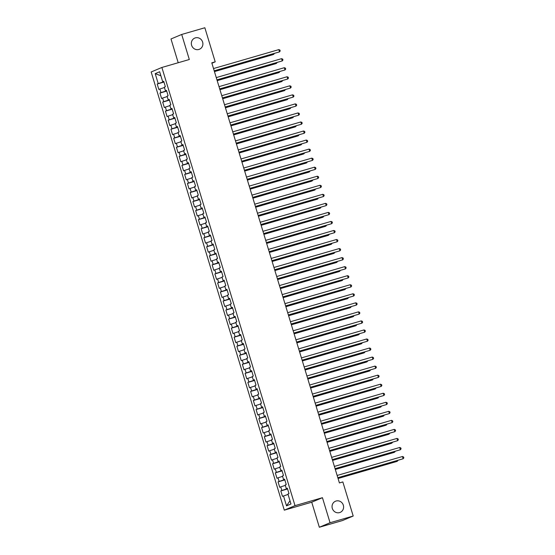 <?xml version="1.0" encoding="UTF-8"?>
<svg xmlns="http://www.w3.org/2000/svg" width="555" height="555" viewBox="0 0 555 555"><rect width="100%" height="100%" fill="white"/><g stroke="black" fill="none" stroke-linecap="round" stroke-linejoin="round"><path stroke-width="0.83" d="M336.052 501.026A6.05 5.71 -112.8 0 1 340.159 512.39A6.05 5.71 -112.8 0 1 332.424 508.72A6.05 5.71 -112.8 0 1 336.052 501.026M195.339 37.886A6.05 5.71 -112.8 0 1 199.446 49.249A6.05 5.71 -112.8 0 1 191.711 45.579A6.05 5.71 -112.8 0 1 195.339 37.886M319.34 527.25L330.052 522.741L322.441 497.689L311.73 502.206L319.34 527.25L342.49 520.541L353.202 516.025L342.844 481.934L339.41 482.933L211.781 62.833L215.208 61.841L204.85 27.75L181.7 34.459L170.989 38.975L178.21 62.729M311.73 502.206L284.299 510.156L151.168 71.977L161.88 67.46L295.01 505.647L284.299 510.156M160.874 75.771L155.199 73.642L158.224 83.59L157.197 84.02L158.841 89.445L159.868 89.015L160.971 92.63L159.944 93.06L161.588 98.492L162.615 98.055L163.718 101.669L162.691 102.106L164.335 107.531L165.362 107.094L166.465 110.716L165.439 111.146L167.083 116.571L168.109 116.141L169.213 119.755L168.186 120.192L169.83 125.617L170.857 125.18L171.96 128.802L170.933 129.232L172.577 134.657L173.604 134.227L174.707 137.841L173.68 138.271L175.325 143.696L176.351 143.266L177.454 146.881L176.428 147.318L178.072 152.743L179.099 152.306L180.202 155.927L179.175 156.357L180.819 161.782L181.846 161.352L182.949 164.967L181.922 165.397L183.566 170.829L184.593 170.392L185.696 174.006L184.669 174.443L186.314 179.869L187.34 179.431L188.443 183.053L187.417 183.483L189.061 188.908L190.088 188.478L191.191 192.092L190.164 192.529L191.808 197.955L192.835 197.518L193.938 201.139L192.911 201.569L194.555 206.994L195.582 206.564L196.685 210.178L195.658 210.609L197.302 216.034L198.329 215.604L199.432 219.218L198.406 219.655L200.05 225.08L201.076 224.643L202.18 228.265L201.153 228.695L202.797 234.12L203.824 233.69L204.927 237.304L203.9 237.734L205.544 243.159L206.571 242.729L207.674 246.344L206.647 246.781L208.292 252.206L209.318 251.769L210.421 255.39L209.395 255.82L211.039 261.245L212.065 260.815L213.169 264.43L212.142 264.867L213.786 270.292L214.813 269.855L215.916 273.476L214.889 273.906L216.533 279.332L217.56 278.901L218.663 282.516L217.636 282.946L219.28 288.371L220.307 287.941L221.41 291.555L220.384 291.992L222.028 297.418L223.054 296.981L224.158 300.602L223.131 301.032L224.775 306.457L225.802 306.027L226.905 309.641L225.878 310.072L227.522 315.497L228.549 315.067L229.652 318.681L228.625 319.118L230.269 324.543L231.296 324.106L232.399 327.727L231.373 328.158L233.017 333.583L234.043 333.153L235.147 336.767L234.12 337.204L235.764 342.629L236.791 342.192L237.894 345.814L236.867 346.244L238.511 351.669L239.538 351.239L240.641 354.853L239.614 355.283L241.258 360.708L242.285 360.278L243.388 363.893L242.362 364.33L244.006 369.755L245.032 369.318L246.136 372.939L245.109 373.369L246.753 378.794L247.78 378.364L248.883 381.979L247.856 382.409L249.5 387.834L250.527 387.404L251.63 391.018L250.603 391.455L252.248 396.881L253.274 396.443L254.377 400.065L253.351 400.495L254.995 405.92L256.022 405.49L257.125 409.104L256.098 409.541L257.742 414.967L258.769 414.529L259.872 418.151L258.845 418.581L260.489 424.006L261.516 423.576L262.619 427.19L261.592 427.621L263.236 433.046L264.263 432.616L265.366 436.23L264.34 436.667L265.984 442.092L267.01 441.655L268.114 445.276L267.087 445.707L268.731 451.132L269.758 450.702L270.861 454.316L269.827 454.746L271.478 460.171L272.505 459.741L273.608 463.356L272.574 463.793L274.225 469.218L275.252 468.781L276.355 472.402L275.322 472.832L276.973 478.257L278 477.827L279.103 481.442L278.069 481.879L279.72 487.304L280.747 486.867L281.85 490.488L280.816 490.918L282.467 496.343L288.073 494.429M155.199 73.642L159.66 71.761L162.809 82.105L163.864 81.8M290.001 500.77L286.519 505.855L290.973 503.982L287.955 494.033L288.982 493.596L287.33 488.171L286.304 488.608L285.208 484.987L286.234 484.557L284.583 479.131L283.556 479.562L282.46 475.947L283.487 475.517L281.836 470.092L280.809 470.522L279.713 466.908L280.74 466.471L279.089 461.045L278.062 461.483L276.966 457.861L277.993 457.431L276.341 452.006L275.315 452.436L274.219 448.822L275.245 448.391L273.594 442.966L272.567 443.396L271.471 439.782L272.498 439.345L270.847 433.92L269.82 434.357L268.724 430.736L269.751 430.305L268.1 424.88L267.073 425.31L265.977 421.696L267.004 421.259L265.352 415.834L264.326 416.271L263.23 412.649L264.256 412.219L262.605 406.794L261.578 407.224L260.482 403.61L261.509 403.18L259.858 397.755L258.831 398.185L257.735 394.57L258.762 394.133L257.111 388.708L256.084 389.145L254.988 385.524L256.015 385.094L254.363 379.669L253.337 380.099L252.241 376.484L253.267 376.054L251.616 370.629L250.589 371.059L249.493 367.445L250.52 367.008L248.869 361.583L247.842 362.02L246.746 358.398L247.773 357.968L246.122 352.543L245.095 352.973L243.999 349.359L245.026 348.922L243.374 343.496L242.348 343.933L241.252 340.312L242.278 339.882L240.627 334.457L239.6 334.887L238.504 331.273L239.531 330.842L237.88 325.417L236.853 325.847L235.757 322.233L236.784 321.796L235.133 316.371L234.106 316.808L233.01 313.186L234.037 312.756L232.385 307.331L231.359 307.761L230.263 304.147L231.289 303.717L229.638 298.292L228.611 298.722L227.515 295.107L228.542 294.67L226.891 289.245L225.864 289.682L224.768 286.061L225.795 285.631L224.144 280.206L223.117 280.636L222.021 277.021L223.048 276.584L221.396 271.159L220.37 271.596L219.274 267.982L220.3 267.545L218.649 262.12L217.622 262.55L216.526 258.935L217.553 258.505L215.902 253.08L214.875 253.51L213.779 249.896L214.806 249.459L213.155 244.033L212.128 244.471L211.032 240.849L212.059 240.419L210.407 234.994L209.381 235.424L208.285 231.81L209.311 231.379L207.66 225.954L206.633 226.384L205.537 222.77L206.564 222.333L204.913 216.908L203.886 217.345L202.79 213.724L203.817 213.293L202.166 207.868L201.139 208.298L200.043 204.684L201.07 204.247L199.418 198.822L198.392 199.259L197.296 195.644L198.322 195.207L196.671 189.782L195.644 190.212L194.548 186.598L195.575 186.168L193.924 180.743L192.897 181.173L191.801 177.558L192.828 177.121L191.177 171.696L190.15 172.133L189.054 168.512L190.081 168.082L188.429 162.657L187.403 163.087L186.307 159.472L187.333 159.042L185.682 153.617L184.655 154.047L183.559 150.433L184.586 149.996L182.935 144.571L181.908 145.008L180.812 141.386L181.839 140.956L180.188 135.531L179.161 135.961L178.065 132.347L179.092 131.91L177.44 126.484L176.414 126.922L175.318 123.307L176.344 122.87L174.693 117.445L173.666 117.875L172.57 114.261L173.597 113.831L171.953 108.405L170.919 108.835L169.823 105.221L170.85 104.784L169.206 99.359L168.172 99.796L167.076 96.175L168.103 95.744L166.458 90.319L165.425 90.749L164.329 87.135L165.355 86.705L163.711 81.28L162.677 81.71L163.767 81.467M286.519 505.855L283.494 495.913M287.49 488.698L286.435 489.004L286.311 488.608L287.393 488.365M281.85 490.488L286.435 489.004M280.747 486.867L285.325 485.389M284.743 479.652L283.688 479.964L283.563 479.562L284.646 479.326M279.103 481.442L283.688 479.964M278 477.827L282.578 476.35M281.995 470.612L280.941 470.917L280.816 470.522M276.355 472.402L280.941 470.917M275.252 468.781L279.831 467.303M279.248 461.573L278.194 461.878L278.069 461.476L279.151 461.24M273.608 463.356L278.194 461.878M272.505 459.741L277.084 458.263M280.809 470.522L281.898 470.279M276.501 452.526L275.447 452.831L275.322 452.436L276.404 452.193M270.861 454.316L275.447 452.831M269.758 450.702L274.337 449.217M273.754 443.487L272.699 443.792L272.574 443.396L273.657 443.154M268.114 445.276L272.699 443.792M267.01 441.655L271.589 440.177M271.006 434.44L269.952 434.752L269.827 434.35L270.909 434.114M265.366 436.23L269.952 434.752M264.263 432.616L268.842 431.138M268.259 425.401L267.205 425.706L267.08 425.31M262.619 427.19L267.205 425.706M261.516 423.576L266.095 422.091M265.512 416.361L264.457 416.666L264.333 416.271L265.415 416.028M259.872 418.151L264.457 416.666M258.769 414.529L263.348 413.052M267.073 425.31L268.162 425.068M262.765 407.315L261.71 407.627L261.585 407.224L262.668 406.988M257.125 409.104L261.71 407.627M256.022 405.49L260.6 404.012M260.017 398.275L258.963 398.58L258.838 398.185L259.92 397.942M254.377 400.065L258.963 398.58M253.274 396.443L257.853 394.966M257.27 389.235L256.216 389.541L256.091 389.138M251.63 391.018L256.216 389.541M250.527 387.404L255.106 385.926M254.523 380.189L253.469 380.494L253.344 380.099M248.883 381.979L253.469 380.494M247.78 378.364L252.358 376.88M256.084 389.145L257.173 388.902M251.776 371.149L250.721 371.455L250.596 371.059L251.679 370.816M246.136 372.939L250.721 371.455M245.032 369.318L249.611 367.84M253.337 380.099L254.426 379.856M249.028 362.103L247.974 362.415L247.849 362.013M243.388 363.893L247.974 362.415M242.285 360.278L246.864 358.801M246.281 353.063L245.227 353.368L245.102 352.973L246.184 352.73M240.641 354.853L245.227 353.368M239.538 351.239L244.117 349.754M247.842 362.02L248.931 361.777M243.534 344.024L242.479 344.329L242.355 343.933L243.437 343.691M237.894 345.814L242.479 344.329M236.791 342.192L241.37 340.714M240.787 334.977L239.732 335.289L239.607 334.887M235.147 336.767L239.732 335.289M234.043 333.153L238.622 331.675M238.04 325.938L236.985 326.243L236.86 325.847L237.942 325.605M232.399 327.727L236.985 326.243M231.296 324.106L235.875 322.628M239.6 334.887L240.69 334.651M235.292 316.898L234.238 317.203L234.113 316.801L235.195 316.565M229.652 318.681L234.238 317.203M228.549 315.067L233.128 313.589M232.545 307.852L231.49 308.157L231.366 307.761L232.448 307.519M226.905 309.641L231.49 308.157M225.802 306.027L230.38 304.542M229.798 298.812L228.743 299.117L228.618 298.722L229.701 298.479M224.158 300.602L228.743 299.117M223.054 296.981L227.633 295.503M227.05 289.765L225.996 290.078L225.871 289.675M221.41 291.555L225.996 290.078M220.307 287.941L224.886 286.463M224.303 280.726L223.249 281.031L223.131 280.636M218.663 282.516L223.249 281.031M217.56 278.901L222.139 277.417M225.864 289.682L226.953 289.439M221.556 271.686L220.501 271.992L220.384 271.596L221.459 271.353M215.916 273.476L220.501 271.992M214.813 269.855L219.392 268.377M223.117 280.636L224.206 280.393M218.809 262.64L217.754 262.952L217.636 262.55L218.712 262.314M213.169 264.43L217.754 262.952M212.065 260.815L216.644 259.338M216.061 253.6L215.007 253.906L214.889 253.51L215.964 253.267M210.421 255.39L215.007 253.906M209.318 251.769L213.897 250.291M213.314 244.561L212.26 244.866L212.142 244.464M207.674 246.344L212.26 244.866M206.571 242.729L211.15 241.252M210.567 235.514L209.512 235.82L209.395 235.424M204.927 237.304L209.512 235.82M203.824 233.69L208.402 232.205M212.128 244.471L213.217 244.228M207.82 226.475L206.765 226.78L206.647 226.384L207.723 226.142M202.18 228.265L206.765 226.78M201.076 224.643L205.655 223.166M209.381 235.424L210.47 235.181M205.073 217.435L204.018 217.74L203.9 217.338L204.975 217.102M199.432 219.218L204.018 217.74M198.329 215.604L202.908 214.126M202.325 208.389L201.271 208.694L201.153 208.298L202.228 208.056M196.685 210.178L201.271 208.694M195.582 206.564L200.161 205.079M199.578 199.349L198.524 199.654L198.406 199.259M193.938 201.139L198.524 199.654M192.835 197.518L197.413 196.04M196.831 190.303L195.776 190.615L195.658 190.212M191.191 192.092L195.776 190.615M190.088 188.478L194.666 187M198.392 199.259L199.481 199.016M194.083 181.263L193.029 181.568L192.911 181.173L193.986 180.93M188.443 183.053L193.029 181.568M187.34 179.431L191.919 177.954M195.644 190.212L196.734 189.976M191.336 172.223L190.282 172.529L190.164 172.126L191.239 171.89M185.696 174.006L190.282 172.529M184.593 170.392L189.172 168.914M188.589 163.177L187.534 163.482L187.417 163.087L188.492 162.844M182.949 164.967L187.534 163.482M181.846 161.352L186.425 159.868M185.842 154.137L184.787 154.443L184.669 154.047M180.202 155.927L184.787 154.443M179.099 152.306L183.677 150.828M183.095 145.098L182.04 145.403L181.922 145.001M177.454 146.881L182.04 145.403M176.351 143.266L180.93 141.789M184.655 154.047L185.745 153.804M180.347 136.051L179.293 136.357L179.175 135.961L180.25 135.718M174.707 137.841L179.293 136.357M173.604 134.227L178.183 132.742M181.908 145.008L182.997 144.765M177.6 127.012L176.545 127.317L176.428 126.922L177.503 126.679M171.96 128.802L176.545 127.317M170.857 125.18L175.435 123.703M174.853 117.965L173.798 118.277L173.68 117.875L174.756 117.639M169.213 119.755L173.798 118.277M168.109 116.141L172.688 114.663M172.106 108.926L171.051 109.231L170.933 108.835M166.465 110.716L171.051 109.231M165.362 107.094L169.941 105.617M169.358 99.886L168.304 100.191L168.186 99.789M163.718 101.669L168.304 100.191M162.615 98.055L167.194 96.577M170.919 108.835L172.008 108.593M166.611 90.84L165.556 91.145L165.439 90.749L166.514 90.507M160.971 92.63L165.556 91.145M159.868 89.015L164.446 87.53M168.172 99.796L169.261 99.553M158.224 83.59L162.809 82.105M330.052 522.741L353.202 516.025M161.88 67.46L189.31 59.51L181.7 34.459M322.441 497.689L295.01 505.647M211.899 63.235L215.208 61.841M157.197 84.02L163.947 82.064M159.944 93.06L166.694 91.103M162.691 102.106L169.441 100.15M165.439 111.146L172.189 109.189M168.186 120.192L174.936 118.229M170.933 129.232L177.683 127.275M173.68 138.271L180.43 136.315M176.428 147.318L183.178 145.361M179.175 156.357L185.925 154.401M181.922 165.397L188.672 163.441M184.669 174.443L191.419 172.487M187.417 183.483L194.167 181.527M190.164 192.529L196.914 190.566M192.911 201.569L199.661 199.613M195.658 210.609L202.408 208.652M198.406 219.655L205.156 217.699M201.153 228.695L207.903 226.738M203.9 237.734L210.65 235.778M206.647 246.781L213.398 244.824M209.395 255.82L216.145 253.864M212.142 264.867L218.892 262.903M214.889 273.906L221.639 271.95M217.636 282.946L224.386 280.99M220.384 291.992L227.134 290.036M223.131 301.032L229.881 299.076M225.878 310.072L232.628 308.115M228.625 319.118L235.375 317.162M231.373 328.158L238.123 326.201M234.12 337.204L240.87 335.241M236.867 346.244L243.617 344.287M239.614 355.283L246.364 353.327M242.362 364.33L249.112 362.373M245.109 373.369L251.859 371.413M247.856 382.409L254.606 380.452M250.603 391.455L257.353 389.499M253.351 400.495L260.101 398.539M256.098 409.541L262.848 407.578M258.845 418.581L265.595 416.625M261.592 427.621L268.342 425.664M264.34 436.667L271.09 434.711M267.087 445.707L273.837 443.75M269.827 454.746L276.584 452.79M272.574 463.793L279.332 461.836M275.322 472.832L282.079 470.876M278.069 481.879L284.826 479.915M280.816 490.918L287.573 488.962M214.23 70.908L279.519 51.879L214.202 70.818M278.832 49.617L279.935 50.068L280.206 50.97L279.519 51.879L278.832 49.617L213.515 68.556M214.445 71.602L273.004 54.626L273.726 54.321L273.539 53.71M214.417 71.519L273.726 54.321L274.378 53.467M216.977 79.948L282.266 60.925L216.95 79.858M281.579 58.663L282.682 59.108L282.953 60.016L282.266 60.925L281.579 58.663L216.263 77.596M219.725 88.987L285.013 69.965L219.697 88.904M284.326 67.703L285.43 68.154L285.7 69.056L285.013 69.965L284.326 67.703L219.01 86.642M217.192 80.648L275.752 63.665L276.473 63.36L276.286 62.75M217.165 80.558L276.473 63.36L277.125 62.507M219.94 89.688L278.499 72.712L279.221 72.407L279.033 71.789M219.912 89.598L279.221 72.407L279.873 71.553M222.472 98.034L287.761 79.004L222.444 97.944M287.074 76.75L288.177 77.194L288.447 78.095L287.761 79.004L287.074 76.75L221.757 95.682M225.219 107.073L290.508 88.051L225.191 106.983M289.821 85.789L290.924 86.233L291.195 87.142L290.508 88.051L289.821 85.789L224.504 104.728M222.687 98.728L281.246 81.751L281.968 81.446L281.78 80.836M222.659 98.644L281.968 81.446L282.62 80.593M225.434 107.774L283.993 90.791L284.715 90.486L284.528 89.875M225.406 107.684L284.715 90.486L285.367 89.632M227.966 116.113L293.255 97.09L227.939 116.03M292.568 94.829L293.671 95.28L293.942 96.181L293.255 97.09L292.568 94.829L227.252 113.768M228.181 116.814L286.741 99.838L287.462 99.532L287.275 98.922M228.154 116.73L287.462 99.532L288.114 98.679M230.713 125.159L296.002 106.137L230.686 125.069M295.315 103.875L296.419 104.319L296.689 105.221L296.002 106.137L295.315 103.875L229.999 122.808M230.929 125.86L289.488 108.877L290.209 108.572L290.022 107.961M230.901 125.77L290.209 108.572L290.862 107.719M233.461 134.199L298.75 115.176L233.433 134.116M298.063 112.915L299.166 113.359L299.436 114.268L298.75 115.176L298.063 112.915L232.746 131.854M236.208 143.245L301.497 124.216L236.18 143.155M300.81 121.954L301.913 122.405L302.184 123.307L301.497 124.216L300.81 121.954L235.493 140.894M238.955 152.285L304.244 133.262L238.927 152.195M303.557 131.001L304.66 131.445L304.931 132.354L304.244 133.262L303.557 131.001L238.241 149.933M241.702 161.325L306.991 142.302L241.675 161.241M306.304 140.04L307.408 140.491L307.678 141.393L306.991 142.302L306.304 140.04L240.988 158.98M244.45 170.371L309.739 151.342L244.422 170.281M309.052 149.087L310.155 149.531L310.425 150.433L309.739 151.342L309.052 149.087L243.735 168.019M247.197 179.411L312.486 160.388L247.169 179.321M311.799 158.126L312.902 158.57L313.173 159.479L312.486 160.388L311.799 158.126L246.482 177.066M249.944 188.45L315.233 169.428L249.916 188.367M314.546 167.166L315.649 167.617L315.92 168.519L315.233 169.428L314.546 167.166L249.23 186.105M252.691 197.497L317.98 178.474L252.664 197.407M317.293 176.213L318.397 176.656L318.667 177.558L317.98 178.474L317.293 176.213L251.977 195.145M255.439 206.536L320.728 187.514L255.411 206.453M320.041 185.252L321.144 185.696L321.414 186.605L320.728 187.514L320.041 185.252L254.724 204.191M258.186 215.583L323.475 196.553L258.158 215.493M322.788 194.292L323.891 194.743L324.162 195.644L323.475 196.553L322.788 194.292L257.471 213.231M260.933 224.622L326.222 205.6L260.905 224.532M325.535 203.338L326.638 203.782L326.909 204.691L326.222 205.6L325.535 203.338L260.219 222.271M263.68 233.662L328.969 214.639L263.653 233.579M328.282 212.378L329.386 212.829L329.656 213.73L328.969 214.639L328.282 212.378L262.966 231.317M266.428 242.708L331.717 223.679L266.4 242.618M331.03 221.424L332.133 221.868L332.403 222.77L331.717 223.679L331.03 221.424L265.713 240.357M269.175 251.748L334.464 232.725L269.147 251.658M333.777 230.464L334.88 230.908L335.151 231.817L334.464 232.725L333.777 230.464L268.46 249.403M271.922 260.788L337.211 241.765L271.894 260.704M336.524 239.503L337.627 239.954L337.898 240.856L337.211 241.765L336.524 239.503L271.208 258.443M274.67 269.834L339.958 250.811L274.642 269.744M339.272 248.55L340.375 248.994L340.645 249.896L339.958 250.811L339.272 248.55L273.955 267.482M277.417 278.874L342.706 259.851L277.389 278.79M342.019 257.589L343.122 258.033L343.392 258.942L342.706 259.851L342.019 257.589L276.702 276.529M280.164 287.92L345.453 268.891L280.136 287.83M344.766 266.629L345.869 267.08L346.14 267.982L345.453 268.891L344.766 266.629L279.449 285.568M282.911 296.96L348.2 277.937L282.883 296.87M347.513 275.675L348.616 276.119L348.887 277.028L348.2 277.937L347.513 275.675L282.197 294.608M285.659 305.999L350.947 286.977L285.631 305.916M350.26 284.715L351.364 285.166L351.634 286.068L350.947 286.977L350.26 284.715L284.944 303.654M288.406 315.046L353.695 296.016L288.378 314.956M353.008 293.762L354.111 294.205L354.381 295.107L353.695 296.016L353.008 293.762L287.691 312.694M291.153 324.085L356.442 305.063L291.125 323.995M355.755 302.801L356.858 303.245L357.129 304.154L356.442 305.063L355.755 302.801L290.438 321.74M293.9 333.125L359.189 314.102L293.873 333.042M358.502 311.841L359.605 312.292L359.876 313.193L359.189 314.102L358.502 311.841L293.186 330.78M296.647 342.171L361.936 323.149L296.62 342.081M361.25 320.887L362.353 321.331L362.623 322.233L361.936 323.149L361.25 320.887L295.933 339.82M299.395 351.211L364.684 332.188L299.367 351.128M363.997 329.927L365.1 330.371L365.37 331.279L364.684 332.188L363.997 329.927L298.68 348.866M302.142 360.25L367.424 341.228L302.114 360.167M366.737 338.966L367.847 339.417L368.118 340.319L367.424 341.228L366.737 338.966L301.427 357.906M304.889 369.297L370.171 350.274L304.861 369.207M369.484 348.013L370.594 348.457L370.865 349.359L370.171 350.274L369.484 348.013L304.175 366.945M307.637 378.337L372.918 359.314L307.609 378.253M372.232 357.052L373.342 357.503L373.612 358.405L372.918 359.314L372.232 357.052L306.922 375.992M310.384 387.383L375.666 368.353L310.356 387.293M374.979 366.099L376.089 366.543L376.359 367.445L375.666 368.353L374.979 366.099L309.669 385.031M313.131 396.423L378.413 377.4L313.103 396.332M377.726 375.138L378.836 375.582L379.107 376.491L378.413 377.4L377.726 375.138L312.416 394.078M315.878 405.462L381.16 386.44L315.85 405.379M380.473 384.178L381.583 384.629L381.854 385.531L381.16 386.44L380.473 384.178L315.164 403.117M318.625 414.509L383.907 395.486L318.598 414.418M383.221 393.224L384.331 393.668L384.601 394.57L383.907 395.486L383.221 393.224L317.911 412.157M321.373 423.548L386.655 404.526L321.345 423.465M385.968 402.264L387.078 402.708L387.348 403.617L386.655 404.526L385.968 402.264L320.658 421.203M324.12 432.588L389.402 413.565L324.092 432.505M388.715 411.304L389.825 411.754L390.096 412.656L389.402 413.565L388.715 411.304L323.405 430.243M326.867 441.634L392.149 422.612L326.839 441.544M391.462 420.35L392.572 420.794L392.843 421.696L392.149 422.612L391.462 420.35L326.153 439.283M329.615 450.674L394.896 431.651L329.587 450.591M394.21 429.39L395.32 429.841L395.59 430.742L394.896 431.651L394.21 429.39L328.9 448.329M332.362 459.72L397.644 440.691L332.334 459.63M396.957 438.436L398.067 438.88L398.337 439.782L397.644 440.691L396.957 438.436L331.647 457.369M233.676 134.9L292.235 117.917L292.957 117.611L292.769 117.001M233.648 134.809L292.957 117.611L293.609 116.758M236.423 143.939L294.982 126.963L295.704 126.658L295.517 126.047M236.395 143.856L295.704 126.658L296.356 125.805M239.17 152.986L297.73 136.003L298.451 135.697L298.264 135.087M239.143 152.896L298.451 135.697L299.103 134.844M241.918 162.025L300.477 145.049L301.199 144.744L301.011 144.127M241.89 161.935L301.199 144.744L301.851 143.891M244.665 171.065L303.224 154.089L303.946 153.784L303.758 153.173M244.637 170.982L303.946 153.784L304.598 152.93M247.412 180.111L305.971 163.128L306.693 162.823L306.506 162.213M247.384 180.021L306.693 162.823L307.345 161.97M250.159 189.151L308.719 172.175L309.44 171.87L309.253 171.259M250.132 189.068L309.44 171.87L310.092 171.016M252.907 198.19L311.466 181.214L312.188 180.909L312 180.299M252.879 198.107L312.188 180.909L312.84 180.056M255.654 207.237L314.213 190.254L314.935 189.949L314.747 189.338M255.626 207.147L314.935 189.949L315.587 189.095M258.401 216.277L316.96 199.3L317.682 198.995L317.495 198.385M258.373 216.193L317.682 198.995L318.334 198.142M261.148 225.323L319.708 208.34L320.429 208.035L320.242 207.424M261.121 225.233L320.429 208.035L321.081 207.181M263.896 234.363L322.455 217.387L323.176 217.081L322.989 216.464M263.868 234.272L323.176 217.081L323.829 216.228M266.643 243.402L325.202 226.426L325.924 226.121L325.736 225.51M266.615 243.319L325.924 226.121L326.576 225.268M269.39 252.449L327.95 235.466L328.671 235.16L328.484 234.55M269.362 252.358L328.671 235.16L329.323 234.307M272.137 261.488L330.697 244.512L331.418 244.207L331.231 243.596M272.11 261.405L331.418 244.207L332.07 243.354M274.885 270.528L333.444 253.552L334.166 253.246L333.978 252.636M274.857 270.445L334.166 253.246L334.818 252.393M277.632 279.574L336.191 262.591L336.913 262.286L336.725 261.676M277.604 279.484L336.913 262.286L337.565 261.433M280.379 288.614L338.938 271.638L339.66 271.333L339.473 270.722M280.351 288.531L339.66 271.333L340.305 270.479M283.126 297.66L341.686 280.677L342.407 280.372L342.22 279.762M283.099 297.57L342.407 280.372L343.052 279.519M285.874 306.7L344.433 289.724L345.154 289.419L344.967 288.801M285.846 306.61L345.154 289.419L345.8 288.565M288.621 315.74L347.18 298.763L347.902 298.458L347.714 297.848M288.593 315.656L347.902 298.458L348.547 297.605M291.368 324.786L349.927 307.803L350.649 307.498L350.462 306.887M291.34 324.696L350.649 307.498L351.294 306.644M294.108 333.826L352.675 316.85L353.396 316.544L353.209 315.934M294.088 333.742L353.396 316.544L354.041 315.691M296.856 342.865L355.422 325.889L356.144 325.584L355.956 324.973M296.835 342.782L356.144 325.584L356.789 324.731M299.603 351.912L358.169 334.929L358.891 334.623L358.703 334.013M299.582 351.821L358.891 334.623L359.536 333.77M302.35 360.951L360.916 343.975L361.638 343.67L361.451 343.059M302.329 360.868L361.638 343.67L362.283 342.817M305.097 369.998L363.664 353.015L364.385 352.709L364.198 352.099M305.077 369.908L364.385 352.709L365.03 351.856M307.845 379.037L366.411 362.061L367.132 361.756L366.945 361.138M307.824 378.947L367.132 361.756L367.778 360.903M310.592 388.077L369.158 371.101L369.88 370.796L369.692 370.185M310.571 387.994L369.88 370.796L370.525 369.942M313.339 397.123L371.906 380.14L372.627 379.835L372.44 379.225M313.318 397.033L372.627 379.835L373.272 378.982M316.086 406.163L374.653 389.187L375.374 388.882L375.187 388.271M316.066 406.08L375.374 388.882L376.019 388.028M318.834 415.202L377.4 398.226L378.121 397.921L377.934 397.311M318.813 415.119L378.121 397.921L378.767 397.068M321.581 424.249L380.147 407.266L380.869 406.961L380.681 406.35M321.56 424.159L380.869 406.961L381.514 406.107M324.328 433.288L382.894 416.312L383.616 416.007L383.429 415.397M324.307 433.205L383.616 416.007L384.261 415.154M327.075 442.335L385.642 425.352L386.363 425.047L386.176 424.436M327.055 442.245L386.363 425.047L387.008 424.193M329.823 451.375L388.389 434.398L389.111 434.093L388.923 433.476M329.802 451.284L389.111 434.093L389.756 433.24M332.57 460.414L391.136 443.438L391.858 443.133L391.67 442.522M332.549 460.331L391.858 443.133L392.503 442.279M335.109 468.76L400.391 449.737L335.081 468.67M399.704 447.476L400.807 447.92L401.085 448.829L400.391 449.737L399.704 447.476L334.394 466.415M335.317 469.461L393.883 452.478L394.605 452.172L394.418 451.562M335.296 469.37L394.605 452.172L395.25 451.319M337.856 477.8L403.138 458.777L337.828 477.716M402.451 456.515L403.554 456.966L403.832 457.868L403.138 458.777L402.451 456.515L337.142 475.455M338.064 478.5L396.631 461.524L397.352 461.219L397.165 460.608M338.044 478.41L397.352 461.219L397.997 460.366"/></g></svg>
